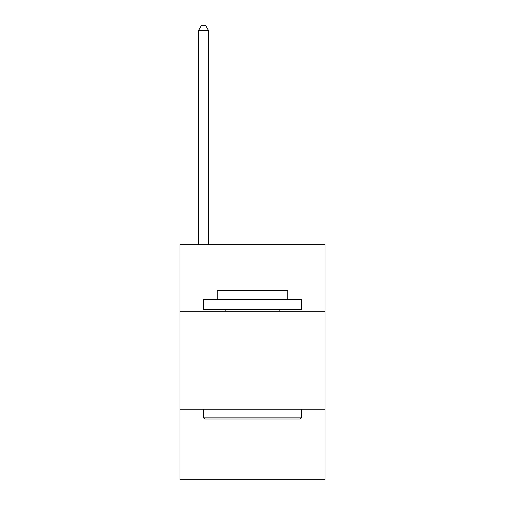 <?xml version="1.0" encoding="UTF-8"?>
<svg xmlns="http://www.w3.org/2000/svg" width="505" height="505" viewBox="0 0 505 505"><rect width="100%" height="100%" fill="white"/><g stroke="black" fill="none" stroke-linecap="round" stroke-linejoin="round"><path stroke-width="0.76" d="M324.986 311.269L324.986 244.666L180.014 244.666L180.014 311.269L324.986 311.269L324.986 479.75L180.014 479.75L180.014 311.269M324.986 409.227L180.014 409.227M204.702 419.017L203.521 417.843L301.479 417.843L300.298 419.017L204.702 419.017M301.479 299.515L301.479 309.312L203.521 309.312L203.521 299.515L301.479 299.515M217.238 299.515L217.238 290.508L287.762 290.508L287.762 299.515M301.479 409.227L301.479 417.843M203.521 409.227L203.521 417.843M279.145 309.312L279.145 311.269M225.855 309.312L225.855 311.269M208.42 244.666L208.42 30.344L198.629 30.344L198.629 244.666M198.629 30.344L201.564 25.25L205.484 25.25L208.42 30.344"/></g></svg>
